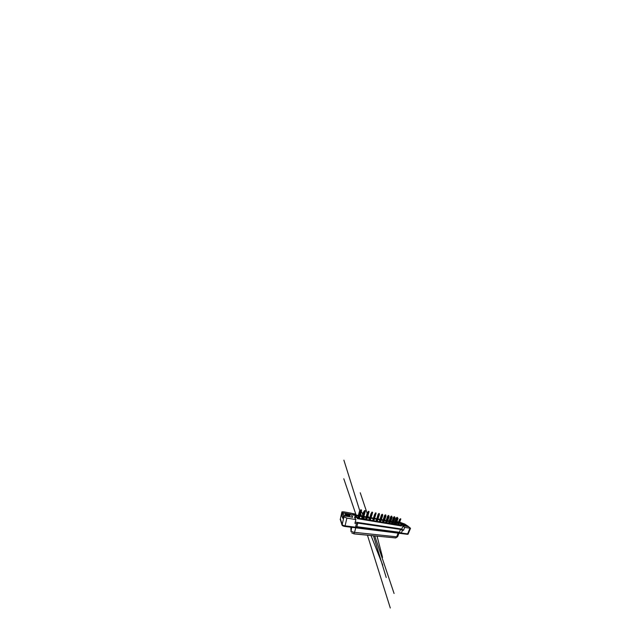 <?xml version="1.0" encoding="UTF-8"?>
<svg xmlns="http://www.w3.org/2000/svg" width="640" height="640" viewBox="0 0 640 640"><rect width="100%" height="100%" fill="white"/><g stroke="black" fill="none" stroke-linecap="round" stroke-linejoin="round"><path stroke-width="0.96" d="M342.744 513.104L341.968 511.84L343.84 511.848L351.776 513.312L352.864 514.976L355.016 515.36L356.096 516.904M354.784 516.68L355.248 517.36L357.544 517.752L357.048 517.072L354.784 516.68L354.568 517.552L355.896 519.576L346.88 518.12L343.928 516.856L343.448 515.752L352.616 517.192M396.544 522.52L397.016 522.856L396.456 522.752M394.632 522.424L393.592 522.24M391.84 521.928L390.632 521.712M388.976 521.416L387.584 521.168M386.024 520.888L384.44 520.608M382.984 520.344L381.2 520.032M379.848 519.792L377.856 519.432M376.616 519.216L374.4 518.816M373.288 518.616L370.92 518.192M369.72 517.984L367.384 517.568M366.024 517.32L363.728 516.912M362.2 516.64L359.952 516.24M358.24 515.936L355.016 515.36L354.8 513.936L352.672 513.544L352.472 514.368M355.144 514.856L358.368 515.44M360.088 515.744L362.328 516.152M363.864 516.432L366.16 516.848M367.52 517.088L369.856 517.512M371.064 517.728L373.424 518.16M374.544 518.36L376.76 518.76M378 518.984L379.992 519.344M381.344 519.592L383.128 519.912M384.584 520.176L386.168 520.464M387.728 520.744L389.12 520.992M390.776 521.296L391.992 521.512M393.736 521.832L394.776 522.016M403.088 525.704L408.616 526.736L410.528 528.264L404.656 527.432L402.888 526.2L401.768 529.064L355.24 522.088M399.672 523.064L403.368 525.584L408.392 526.44L404.56 523.944L399.672 523.064L401.752 524.792M399.664 522.16L404.272 523.888M396.872 521.64L398.624 521.968M398.024 523.568L397.016 522.856L398.208 523.064M357.464 518.048L400.496 525.304L398.896 524.176M400.76 524.616L403.16 525.512L400.76 524.616L400.496 525.304L401.416 525.96L357.312 518.632L357.544 517.752M401.368 533.08L402.504 530.2L400.52 529.4L357.8 523.112L356.848 526.696L355.52 527.2L345.064 525.856C343.504 525.6 342.544 525.168 342.192 524.56L340.4 518.84L342.184 524.56C342.536 525.168 343.496 525.6 345.056 525.856L407.616 533.88L401.368 533.08L399.4 532.28L356.848 526.696M357.8 523.112L356.48 523.552L355.52 527.2M400.52 529.4L399.4 532.28M407.888 533.24L408.216 533.824L407.616 533.88L409.936 528.28M342.192 515.624L341.712 515.544L342.264 513.016M341.712 515.544L342.856 518.424L343.448 515.752M356.48 523.552L354.92 523.328L355.896 519.576M402.504 530.2L403.496 530.344L404.656 527.432M351.672 532.832L354.024 533.888L395.824 537.944M403.496 530.344L401.768 529.064M403.16 525.512L402.888 526.2M401.688 525.264L401.416 525.96M355.248 517.36L355.024 518.248M398.496 522.312L396.856 521.696M396.36 524.608L397.264 522.192L398.456 522.408M396.792 521.864L397.264 522.192M352.672 513.544L352.864 514.976M353.072 514.136L355.224 514.528M351.736 532.864L353.736 533.792L395.504 537.944L397.64 536.68L397.408 535.92M407.968 533.896L407.432 534.32L344.92 526.464C343.36 526.208 342.4 525.776 342.048 525.16L340.272 519.384M360.688 510.8L360.064 510.576L360.736 511.056L358.816 518.272L360.736 511.056M360.176 510.696L359.408 511.472L357.68 518.08M361.512 509.984L360.912 509.768L361.56 510.232L359.384 518.368M360.28 510.64L360.56 510.032L360.472 510.696M361.024 509.888L360.624 510.104M359.376 518.368L361.56 510.232M349.736 515.776L347.784 514.504L346.12 514.28L348.688 515.496L345.848 515M345.096 514.424L345.088 514.232C345.304 513.48 349.792 514.448 350.184 515.32L349.808 515.76C348.672 516.056 345.328 515.104 345.096 514.424M348.712 515.776L346.168 514.976M352.672 516.976L351 514.304L342.8 512.832L344 515.504L352.592 517.296M348.48 515.752L346.048 515.096M349.488 515.296L347.784 514.504M347.968 515.672L346.488 515.272M349.752 515.696C349.328 515.064 347.296 514.352 346.12 514.28M342.136 515.864L342.8 512.832M405.408 525.512L403.256 524.304L402.36 524.2L404.104 525.096L402.96 524.752M402.48 524.472L405.472 524.992L405.72 525.536L402.48 524.472M404.56 525.368L404.104 525.096M405.352 525.416L403.256 524.304M405.352 525.536L402.36 524.2M364.672 511.616L364.056 511.392L364.712 511.848L362.752 518.936L364.712 511.848M364.176 511.512L363.392 512.264L361.624 518.744M368.528 512.392L367.912 512.176L368.56 512.616L366.552 519.576M368.048 512.296L367.24 513.032L365.432 519.392M366.536 519.576L368.56 512.616M372.248 513.152L371.64 512.928L372.272 513.36L370.232 520.2M370.296 520.208L372.624 512.488L372.016 512.072L372.024 513.04M371.784 513.056L370.96 513.768L369.12 520.016M370.208 520.2L372.272 513.36M373.76 520.8L375.616 513.768M375.656 513.76L375.248 513.664L375.848 513.88L376.064 513L375.712 513.768M375.4 513.784L374.56 514.488L372.688 520.616L375 513.832M365.336 510.776L364.736 510.56L365.368 511.008L363.152 519.008M364.104 511.4L364.384 510.816L364.296 511.472M364.856 510.68L364.456 510.888M363.136 519L365.368 511.008M369.024 511.544L368.44 511.328L369.056 511.76L366.792 519.616M368.568 511.448L367.752 512.288M366.776 519.616L369.056 511.76M372.152 512.192L371.264 513.224M379.328 514.584L378.736 514.368L379.336 514.776L377.24 521.384M378.896 514.496L378.04 515.176L376.144 521.2M377.2 521.376L379.336 514.776M382.696 515.264L382.112 515.056L382.704 515.448L380.576 521.944M382.664 514.544L382.304 515.128M382.28 515.184L381.408 515.848L379.488 521.76L381.416 514.928L379.224 521.72M380.536 521.936L382.704 515.448M385.96 515.928L385.384 515.72L385.96 516.096L383.808 522.488M385.552 515.848L384.672 516.496L382.736 522.312M383.768 522.488L385.96 516.096M375.632 512.912L375.224 513.104M379.408 513.696L378.84 513.488L379.408 513.696L379.224 514.504M378.992 513.608L378.168 514.272L376 521.176M379.192 514.48L379.424 513.88M382.256 514.28L381.848 514.464M389.12 516.568L388.552 516.368L389.12 516.728L386.944 523.024M388.728 516.488L387.832 517.12L385.88 522.84M386.896 523.016L389.12 516.728M392.184 517.192L391.624 516.992L392.184 517.336L389.984 523.536M391.808 517.112L390.904 517.736L388.928 523.352M389.936 523.528L392.184 517.336M392.88 524.024L394.896 517.688M394.792 517.72L393.88 518.328L391.888 523.856M398.04 518.376L397.488 518.184L398.032 518.512L395.808 524.52M397.688 518.304L396.76 518.896L394.76 524.344M395.744 524.504L398.032 518.512M400.848 518.944L400.296 518.752L400.832 519.064L398.592 524.984M400.496 518.88L399.568 519.456L397.552 524.808M398.52 524.976L400.832 519.064M385.808 515.016L385.248 514.824L385.808 515.016L385.6 515.8M385.416 514.936L384.568 515.568L382.352 522.248M385.56 515.792L385.808 515.184M388.864 515.648L388.312 515.456L388.864 515.648L388.656 516.408M388.48 515.576L387.624 516.192L385.384 522.76M388.608 516.384L388.856 515.808M391.824 516.264L391.28 516.072L391.824 516.264L391.616 516.992M391.456 516.192L390.592 516.792L388.328 523.256M391.544 517.04L391.824 516.408M394.704 516.864L394.168 516.672L394.704 516.864L394.448 517.696M394.344 516.784L393.472 517.376L391.192 523.736M394.368 517.744L394.696 517M397.096 518.464L397.248 517.336M397.152 517.368L396.264 517.944L393.976 524.208M341.864 512.088L340.344 519.088M343.928 516.856L342.048 525.16M346.88 518.12L345.064 525.856M350.864 527.984L350.976 530.712C351.248 531.4 352.984 532.2 354.552 532.352L353.736 533.792M350.952 531.648L351.728 527.32M351.056 527.232L350.872 529.424M355.744 527.824L354.552 532.352L396.696 536.816L398.104 533.152M407.432 534.32L407.616 533.88M344.92 526.464L345.056 525.856M340.216 519.632L340.336 519.088M359.76 510.92L357.872 518.112M360.328 510.736L358.36 518.192M360.552 510.784L358.576 518.232M361.168 509.92L358.944 518.296M361.384 509.968L359.152 518.328M363.768 511.728L361.832 518.784M364.328 511.552L362.312 518.864M364.544 511.592L362.528 518.896M367.632 512.504L365.656 519.432M368.192 512.336L366.136 519.512M368.4 512.376L366.344 519.544M371.368 513.256L369.36 520.056M371.928 513.088L369.84 520.136M372.128 513.128L370.032 520.168M374.976 513.984L372.944 520.656M375.536 513.824L373.416 520.736M375.728 513.864L373.608 520.768M365 510.72L364.704 511.784M365.208 510.76L362.928 518.968M368.168 511.656L368.008 512.208M368.704 511.488L368.464 512.336M368.904 511.528L366.584 519.584M371.752 512.392L371.576 512.976M372.48 512.264L372.224 513.128M378.472 514.688L376.408 521.24M379.032 514.528L376.88 521.32M379.216 514.568L377.064 521.352M381.856 515.368L379.76 521.808M382.408 515.216L380.232 521.888M382.592 515.256L380.408 521.92M385.128 516.032L383.016 522.36M385.68 515.88L383.48 522.44M385.856 515.912L383.656 522.464M375.76 512.944L375.52 513.752M378.584 513.8L378.28 514.784M379.128 513.64L378.872 514.432M379.304 513.68L379.056 514.472M382.384 514.312L382.136 515.064M388.304 516.672L386.168 522.888M388.856 516.52L386.632 522.968M389.024 516.56L386.8 523M391.376 517.288L389.232 523.408M391.928 517.144L389.688 523.488M392.088 517.176L389.856 523.512M394.36 517.896L392.2 523.904M394.912 517.752L392.656 523.984M395.064 517.784L392.816 524.008M397.256 518.472L395.08 524.392M397.8 518.336L395.536 524.472M397.952 518.368L395.688 524.496M400.072 519.04L397.88 524.864M400.608 518.904L398.328 524.944M400.76 518.936L398.48 524.968M385.008 515.12L382.616 522.288M385.544 514.968L385.264 515.8M385.712 515.008L385.456 515.752M388.072 515.752L385.664 522.808M388.6 515.608L388.28 516.544M388.768 515.64L388.504 516.392M391.048 516.36L388.616 523.304M391.576 516.216L391.184 517.336M391.736 516.256L391.432 517.112M393.936 516.96L391.488 523.784M394.464 516.816L393.96 518.208M394.616 516.848L394.272 517.808M396.744 517.536L394.28 524.256M397.264 517.4L394.72 524.336M397.416 517.432L396.976 518.624M410.528 528.264L408.032 534.264M395.648 537.952L397.64 536.68L398.968 533.256M356.984 517.656L343.792 478.752L356.984 517.656M345.448 514.768L345.088 514.232M371.048 535.576L382.784 565.272L371.04 535.576M364.832 519.88L361.712 512L364.832 519.88M373.496 535.816L386.224 577.512L373.496 535.816M375.864 514.08L373.792 520.8M367.448 535.216L390.296 608L367.448 535.216M361.928 517.632L360.336 512.568L361.928 517.632M360.072 511.72L343.888 460.16L360.072 511.72M374.752 535.944L394.08 593.496L374.752 535.944M369.248 519.576L360.24 492.752L369.248 519.576M372.624 512.488L370.32 520.216M377.064 536.168L382.56 557.384L377.064 536.168M376.072 513.2L375.848 513.92M395.152 517.928L392.936 524.032M397.488 517.568L397.192 518.368"/></g></svg>
